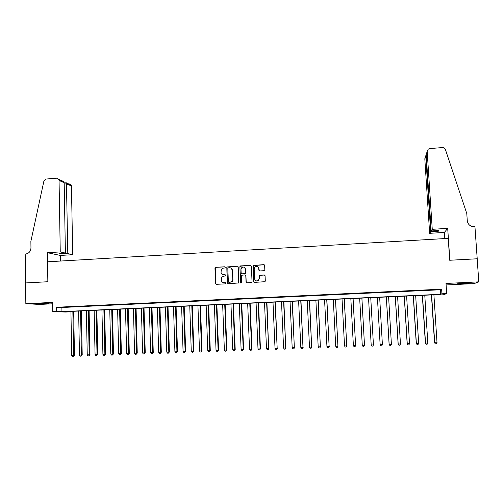<?xml version="1.0" encoding="UTF-8"?>
<svg xmlns="http://www.w3.org/2000/svg" width="504" height="504" viewBox="0 0 504 504"><rect width="100%" height="100%" fill="white"/><g stroke="black" fill="none" stroke-linecap="round" stroke-linejoin="round"><path stroke-width="0.76" d="M225.257 267.359L224.652 266.792L215.769 267.284L214.962 268.178L215.529 283.506L216.392 284.319L225.294 283.865L225.861 283.242L225.25 282.668L224.097 282.731C222.466 282.649 221.533 281.78 221.313 280.13L221.842 277.043L225.427 275.694L224.948 274.724L223.795 274.787C222.163 274.705 221.237 273.842 221.017 272.198L221.483 269.199L223.543 268.052L224.696 267.989L225.257 267.359M224.967 266.868L215.951 267.347L215.284 267.737L215.712 283.55L216.254 284.313M225.515 282.719L224.097 282.731M225.238 274.787L223.795 274.787M465.06 282.983L457.128 283.809L463.308 283.708L471.259 282.876L465.06 282.983M39.955 303.427L36.452 303.843L49.127 303.326L39.955 303.427M264.002 270.717L264.821 269.81L264.632 265.463L263.743 264.65L253.128 265.463L253.525 281.572L254.413 282.391L264.972 281.698L265.299 280.974L265.072 275.713L264.184 274.894L259.346 275.335L259.163 278.63L258.344 280.507C256.423 281.503 255.175 280.955 254.602 278.869L254.18 268.682L254.86 266.931C256.801 265.772 258.092 266.269 258.735 268.437L258.804 270.131L259.692 270.95L264.002 270.717M441.932 293.788L446.683 293.567L443.407 294.796L438.864 295.004L440.074 294.525L64.355 311.705L69.369 311.869L65.57 312.039L52.744 311.642L61.954 311.63L440.654 294.292L441.932 293.788L441.63 289.183L56.618 307.257L56.687 311.459M25.546 282.939L47.849 281.742L47.414 252.699L60.247 251.924L59.056 180.445L58.855 179.506L56.687 178.189L46.122 179.033L43.898 181.056L30.87 241.366L30.958 247.936C30.675 251.452 28.898 253.481 25.622 254.029L25.2 254.054L25.584 282.939L47.968 281.736L47.672 261.797L448.232 238.367L449.7 260.259L477.168 258.785L478.8 281.862L446.009 283.443L446.683 293.567M25.584 282.933L25.836 303.698L39.64 304.41L52.624 303.792M52.744 311.642L52.605 302.413L25.836 303.698M238.234 266.906L237.359 266.099L226.806 266.988L227.216 282.914L228.091 283.727L238.594 282.971L238.234 266.906M240.521 265.923L250.507 265.375L251.395 266.188L252.032 281.648L251.219 282.555L246.928 282.769L246.047 281.957L245.788 275.688L244.906 274.875L241.504 275.285L241.523 282.442L241.34 282.908L240.339 282.505L239.923 266.225L250.507 265.375M446.109 284.955L474.081 283.62L478.8 281.862M67.423 306.986L62.716 307.207L67.423 306.986M75.304 306.621L70.573 306.841L75.304 306.621M83.21 306.249L78.46 306.47L83.21 306.249M91.148 305.878L86.386 306.098L91.148 305.878M99.124 305.5L94.336 305.726L99.124 305.5M107.125 305.128L102.318 305.355L107.125 305.128M115.158 304.75L110.338 304.977L115.158 304.75M123.228 304.372L118.383 304.599L123.228 304.372M131.33 303.994L126.466 304.221L131.33 303.994M139.457 303.61L134.574 303.843L139.457 303.61M147.622 303.225L142.72 303.458L147.622 303.225M155.824 302.841L150.898 303.074L155.824 302.841M164.052 302.457L159.107 302.69L164.052 302.457M172.318 302.072L167.353 302.305L172.318 302.072M180.615 301.682L175.631 301.915L180.615 301.682M188.943 301.291L183.941 301.524L188.943 301.291M197.31 300.901L192.289 301.134L197.31 300.901M205.708 300.504L200.668 300.743L205.708 300.504M214.143 300.107L209.078 300.346L214.143 300.107M222.611 299.71L217.526 299.949L222.611 299.71M231.116 299.313L226.006 299.552L231.116 299.313M239.652 298.916L234.524 299.156L239.652 298.916M248.22 298.513L243.073 298.752L248.22 298.513M256.832 298.11L251.66 298.349L256.832 298.11M265.476 297.7L260.284 297.946L265.476 297.7M274.157 297.297L268.941 297.543L274.157 297.297M282.87 296.887L277.635 297.133L282.87 296.887M291.621 296.478L286.367 296.724L291.621 296.478M300.409 296.068L295.136 296.314L300.409 296.068M309.236 295.653L303.937 295.898L309.236 295.653M318.1 295.237L312.776 295.483L318.1 295.237M326.995 294.821L321.653 295.067L326.995 294.821M335.935 294.399L330.567 294.651L335.935 294.399M344.912 293.977L339.52 294.229L344.912 293.977M353.921 293.555L348.51 293.813L353.921 293.555M362.974 293.133L357.538 293.385L362.974 293.133M372.059 292.704L366.603 292.963L372.065 292.793M381.188 292.276L375.701 292.622L381.188 292.276M390.354 291.848L384.81 292.194L390.354 291.848M399.565 291.419L393.971 291.766L399.565 291.419M408.807 290.984L403.162 291.337L408.807 290.984M418.093 290.55L412.392 290.902L418.093 290.55M427.417 290.109L421.665 290.468L427.417 290.109M56.618 307.257L61.885 307.497L440.357 289.775L441.63 289.183M430.977 290.033L436.779 289.674L430.977 290.033M438.839 294.582L438.864 295.004M69.363 311.478L69.369 311.869M61.885 307.497L61.954 311.63M440.357 289.775L440.654 294.292M222.963 274.693L223.971 274.837M223.385 282.668L224.274 282.776M237.8 266.194L226.976 267.051L227.386 282.958L227.928 283.721M228.407 267.788L227.839 268.411L228.356 281.912L228.974 282.479L232.048 281.534L232.779 279.544L232.42 270.308C232.193 268.657 231.26 267.794 229.622 267.719L228.407 267.788M230.782 267.92L232.583 270.364L232.942 279.588L232.218 281.585L229.137 282.53M250.973 265.488L250.652 265.444M245.316 274.951L245.939 275.738L246.198 282.001L246.714 282.757M240.679 265.992L239.873 266.893L240.843 283.072M245.53 269.193C244.837 266.969 243.526 266.503 241.586 267.794L241 269.432L241.145 273.011L242.027 273.823L244.862 273.672L245.675 272.771L245.675 269.256L244.238 267.227M245.675 269.256L245.574 273.47L242.178 273.88M257.519 266.515L258.867 268.5L259.371 270.9M256.19 280.955L258.476 280.558L259.163 278.63M264.625 274.995L259.478 275.392L259.295 278.68M264.241 264.783L253.266 265.532L253.663 281.623L254.173 282.372M70.925 311.403L71.713 355.421L73.647 355.351L74.472 355.257L73.672 311.283M74.472 355.257L73.338 356.416L73.647 355.351L72.853 311.321M73.338 356.416L72.563 356.441L71.713 355.421M60.247 251.924L65.4 253.071L59 253.462L61.431 253.991L67.794 253.607L72.702 254.703L71.455 186.033L66.566 183.828L64.21 184.017M67.794 253.607L66.446 182.952L71.259 185.132L71.455 186.033M60.442 261.053L60.348 255.44L72.702 254.703M47.414 252.699L60.348 255.44M65.4 253.071L64.184 182.757L59.056 180.445M69.168 183.859L71.259 185.132M61.431 253.991L61.425 253.31M60.826 180.073L63.907 181.799L64.184 182.757M65.457 182.007L66.446 182.952M432.256 229.307L427.178 151.452L426.195 154.489L431.172 230.971L432.256 229.307L447.697 228.369L449.845 260.247L477.212 258.785L474.944 226.712L474.415 226.743C470.333 226.598 467.958 224.614 467.284 220.777L466.78 213.507L445.36 149.379C444.849 148.144 443.898 147.54 442.499 147.565L429.792 148.573L428.192 149.209L427.178 151.452M444.811 238.568L444.402 232.432L447.697 228.369M444.402 232.432L429.641 233.321L430.668 231.739L438.266 231.286L438.833 230.511L431.172 230.971M430.668 231.739L425.741 155.9L424.809 158.779L425.37 157.034M429.641 233.321L424.809 158.779M438.266 231.286L438.215 230.542M426.264 154.274L425.741 155.9L426.283 155.856M426.825 152.548L426.195 154.489M78.637 311.056L79.468 355.15L81.409 355.081L82.215 354.986L81.365 310.93M82.215 354.986L81.087 356.152L81.409 355.081L80.564 310.962M81.087 356.152L80.312 356.177L79.468 355.15M86.373 310.697L87.249 354.879L89.202 354.81L89.983 354.721L89.095 310.577M89.983 354.721L88.874 355.881L89.202 354.81L88.313 310.609M88.874 355.881L88.093 355.906L87.249 354.879M94.141 310.344L95.067 354.608L97.026 354.539L97.789 354.451L96.85 310.218M97.789 354.451L96.686 355.61L97.026 354.539L96.088 310.256M96.686 355.61L95.905 355.641L95.067 354.608M101.94 309.985L102.91 354.337L104.876 354.268L105.62 354.173L104.63 309.865M105.62 354.173L104.536 355.345L104.876 354.268L103.893 309.897M104.536 355.345L103.748 355.37L102.91 354.337M109.765 309.632L110.785 354.06L112.757 353.991L113.482 353.902L112.449 309.506M113.482 353.902L112.411 355.068L112.757 353.991L111.73 309.538M112.411 355.068L111.617 355.099L110.785 354.06M117.627 309.267L118.692 353.789L120.67 353.72L121.376 353.632L120.292 309.147M121.376 353.632L120.317 354.797L120.67 353.72L119.599 309.179M120.317 354.797L119.524 354.829L118.692 353.789M125.515 308.908L126.63 353.512L128.614 353.443L129.301 353.354L128.173 308.788M129.301 353.354L128.255 354.526L128.614 353.443L127.493 308.82M128.255 354.526L127.455 354.551L126.63 353.512M133.434 308.549L134.6 353.235L136.597 353.165L137.252 353.077L136.08 308.429M137.252 353.077L136.219 354.249L136.597 353.165L135.425 308.454M136.219 354.249L135.425 354.281L134.6 353.235M141.391 308.183L142.594 352.957L144.604 352.888L145.24 352.8L144.018 308.064M145.24 352.8L144.22 353.978L144.604 352.888L143.382 308.095M144.22 353.978L143.419 354.003L142.594 352.957M149.373 307.818L150.627 352.68L152.643 352.611L153.26 352.523L151.988 307.698M153.26 352.523L152.252 353.701L152.643 352.611L151.37 307.73M152.252 353.701L151.452 353.726L150.627 352.68M157.387 307.453L158.691 352.397L160.713 352.327L161.305 352.246L159.988 307.333M161.305 352.246L160.316 353.424L160.713 352.327L159.396 307.358M160.316 353.424L159.51 353.449L158.691 352.397M165.432 307.081L166.786 352.12L168.815 352.05L169.388 351.962L168.021 306.968M169.388 351.962L168.412 353.14L168.815 352.05L167.448 306.993M168.412 353.14L167.599 353.172L166.786 352.12M173.508 306.716L174.913 351.836L176.948 351.767L177.502 351.679L176.085 306.596M177.502 351.679L176.539 352.863L176.948 351.767L175.531 306.621M176.539 352.863L175.726 352.888L174.913 351.836M181.616 306.344L183.072 351.553L185.119 351.483L185.648 351.395L184.181 306.224M185.648 351.395L184.703 352.579L185.119 351.483L183.651 306.249M184.703 352.579L183.884 352.611L183.072 351.553M189.762 305.972L191.268 351.269L193.322 351.2L193.826 351.112L192.308 305.852M193.826 351.112L192.893 352.302L193.322 351.2L191.803 305.878M192.893 352.302L192.074 352.327L191.268 351.269M197.933 305.6L199.489 350.986L201.55 350.91L202.041 350.828L200.466 305.481M202.041 350.828L201.121 352.019L201.55 350.91L199.981 305.506M201.121 352.019L200.296 352.044L199.489 350.986M206.142 305.222L207.749 350.696L209.822 350.626L210.281 350.545L208.662 305.109M210.281 350.545L209.374 351.729L209.822 350.626L208.196 305.128M209.374 351.729L208.549 351.761L207.749 350.696M214.383 304.844L216.04 350.412L218.119 350.337L218.56 350.255L216.884 304.731M218.56 350.255L217.671 351.446L218.119 350.337L216.443 304.75M217.671 351.446L216.84 351.477L216.04 350.412M222.655 304.466L224.368 350.123L226.453 350.047L226.869 349.965L225.143 304.353M226.869 349.965L225.994 351.162L226.453 350.047L224.727 304.372M225.994 351.162L225.162 351.187L224.368 350.123M230.958 304.088L232.722 349.833L234.82 349.757L235.211 349.675L233.434 303.975M235.211 349.675L234.354 350.872L234.82 349.757L233.043 303.994M234.354 350.872L233.516 350.897L232.722 349.833M239.299 303.704L241.114 349.537L243.218 349.467L243.589 349.385L241.756 303.591M243.589 349.385L242.745 350.582L243.218 349.467L241.391 303.61M242.745 350.582L241.901 350.614L241.114 349.537M247.672 303.32L249.543 349.247L251.654 349.171L252 349.096L250.116 303.213M252 349.096L251.168 350.293L251.654 349.171L249.77 303.225M251.168 350.293L250.324 350.324L249.543 349.247M256.076 302.935L258.004 348.951L260.121 348.881L260.442 348.799L258.508 302.828M260.442 348.799L259.629 350.003L260.121 348.881L258.187 302.841M259.629 350.003L258.785 350.028L258.004 348.951M264.518 302.551L266.496 348.661L268.626 348.585L266.931 302.444M268.922 348.503L268.128 349.707L268.626 348.585L266.635 302.457M268.128 349.707L267.271 349.738L266.496 348.661M272.992 302.167L275.026 348.365L277.162 348.289L275.392 302.053M277.439 348.214L276.652 349.417L277.162 348.289L275.115 302.066M276.652 349.417L275.801 349.442L275.026 348.365M281.503 301.776L283.588 348.062L285.737 347.993L283.884 301.669M285.988 347.911L285.22 349.121L285.737 347.993L283.632 301.675M285.22 349.121L284.363 349.152L283.588 348.062M290.046 301.386L292.188 347.766L294.342 347.691L292.414 301.279M294.569 347.615L293.819 348.825L294.342 347.691L292.188 301.285M293.819 348.825L292.956 348.856L292.188 347.766M298.62 300.995L300.825 347.47L302.986 347.395L300.976 300.888M303.188 347.319L302.45 348.529L302.986 347.395L300.775 300.894M302.45 348.529L301.587 348.554L300.825 347.47M307.232 300.598L309.494 347.168L311.667 347.092L309.576 300.491M311.844 347.017L311.119 348.226L311.667 347.092L309.393 300.497M311.119 348.226L310.25 348.258L309.494 347.168M315.882 300.201L318.194 346.865L320.38 346.79L318.207 300.094M320.531 346.714L319.826 347.93L320.38 346.79L318.049 300.107M319.826 347.93L318.956 347.955L318.194 346.865M324.57 299.804L326.939 346.563L329.131 346.487L326.876 299.704M329.257 346.412L328.57 347.628L329.131 346.487L326.743 299.704M328.57 347.628L327.695 347.659L326.939 346.563M333.289 299.408L335.714 346.254L337.913 346.179L335.576 299.3M338.014 346.109L337.346 347.325L337.913 346.179L335.475 299.307M337.346 347.325L336.464 347.357L335.714 346.254M342.04 299.004L344.528 345.952L346.739 345.876L344.314 298.904M346.815 345.801L346.16 347.023L346.739 345.876L344.238 298.904M346.16 347.023L345.278 347.054L344.528 345.952M350.834 298.607L353.38 345.643L355.597 345.568L353.09 298.5M355.648 345.498L355.011 346.714L355.597 345.568L353.039 298.507M355.011 346.714L354.123 346.746L353.38 345.643M359.661 298.198L362.269 345.334L364.493 345.259L361.904 298.097M362.269 345.334L363.006 346.443L363.894 346.412L364.493 345.259L361.872 298.097M373.426 344.881L370.749 297.694L373.426 344.881M368.525 297.795L371.19 345.026L373.426 344.95L372.821 346.103L371.927 346.135L371.19 345.026M377.408 297.392L380.129 344.648L382.397 344.635L379.657 297.284M377.427 297.392L380.155 344.717L380.885 345.826L381.78 345.794L382.397 344.635M386.322 296.982L389.101 344.333L391.406 344.326L388.609 296.875M386.366 296.982L389.151 344.402L389.882 345.517L389.101 344.333M391.406 344.326L390.783 345.486L389.882 345.517M395.268 296.572L398.11 344.024L400.453 344.011L397.593 296.465M395.344 296.566L398.185 344.087L398.91 345.202L398.11 344.024M400.453 344.011L399.817 345.171L398.91 345.202M404.252 296.163L407.156 343.709L409.538 343.696L406.615 296.056M404.353 296.157L407.264 343.772L407.982 344.894L407.156 343.709M409.538 343.696L408.889 344.862L407.982 344.894M413.28 295.747L416.241 343.394L418.66 343.375L415.674 295.64M413.406 295.741L416.373 343.457L417.091 344.579L416.241 343.394M418.66 343.375L418.005 344.547L417.091 344.579M422.339 295.338L425.363 343.073L427.82 343.06L424.771 295.224M422.497 295.325L425.527 343.142L426.239 344.264L425.363 343.073M427.82 343.06L427.153 344.232L426.239 344.264M431.437 294.916L434.53 342.758L437.018 342.739L433.906 294.808M431.619 294.909L434.713 342.821L435.424 343.949L434.53 342.758M437.018 342.739L436.344 343.917L435.424 343.949M58.855 179.506L63.907 181.799M65.589 182.001L64.058 182.12"/></g></svg>
